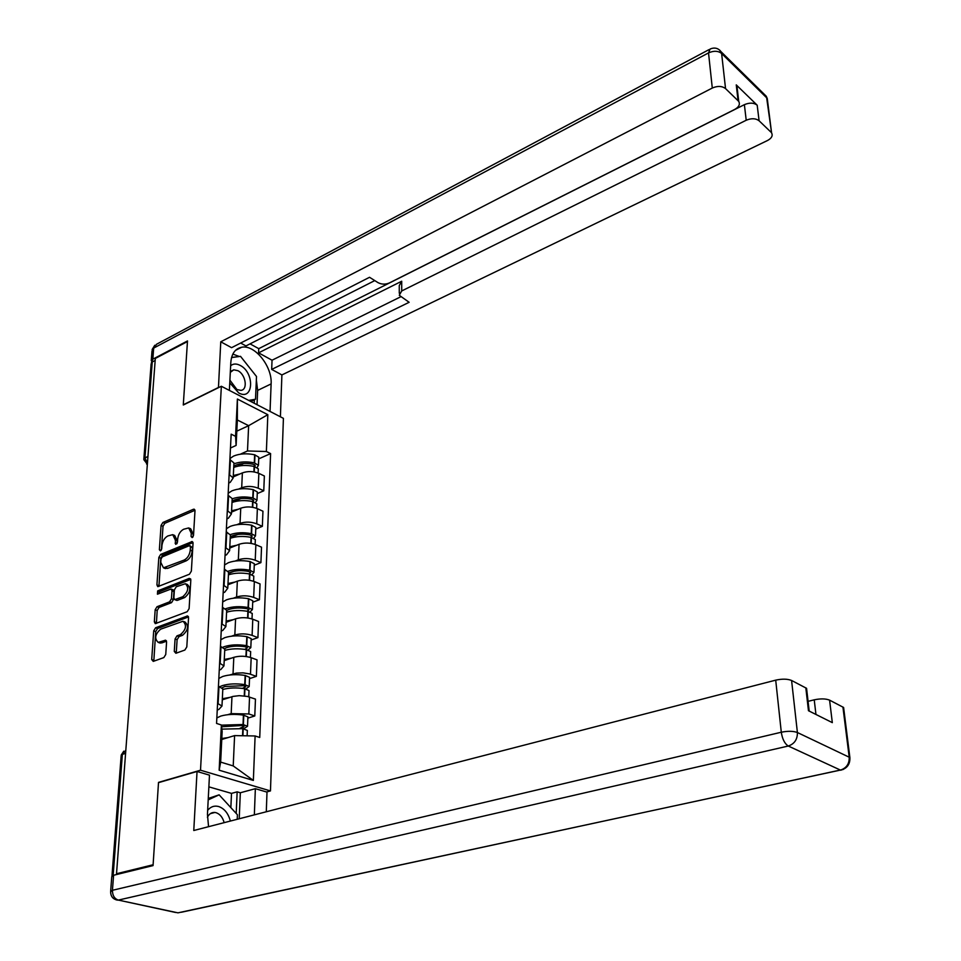 <?xml version="1.0" encoding="UTF-8"?>
<svg xmlns="http://www.w3.org/2000/svg" width="961" height="961" viewBox="0 0 961 961"><rect width="100%" height="100%" fill="white"/><g stroke="black" fill="none" stroke-linecap="round" stroke-linejoin="round"><path stroke-width="1.44" d="M192.188 537.595L193.509 535.445L194.987 510.82L194.218 509.186L193.401 509.27L162.889 522.472L161.064 525.463L159.37 549.74L160.439 550.857L161.724 548.755L161.941 545.596C162.565 540.995 164.535 537.788 167.827 535.962L172.752 534.652L175.298 539.974L175.659 544.334L177.473 542.16L177.677 538.977C178.302 534.352 180.284 531.109 183.623 529.259L188.704 527.925L191.263 533.259L191.071 536.466L192.188 537.595M174.277 651.426L175.887 653.276L184.86 650.056L186.806 646.921L188.56 617.779L187.587 615.929L155.586 627.785L153.7 630.848L151.706 659.546L153.255 661.384L163.838 657.588L165.748 654.489L166.577 642.068L165.592 640.194L158.193 642.38C154.24 638.56 155.057 634.164 160.631 629.191L182.998 621.262C186.975 625.179 186.134 629.611 180.476 634.572L176.98 635.858L175.07 638.969L174.277 651.426L176.307 652.159L176.392 653.096M200.513 770.205L158.517 782.386L153.111 864.756L116.521 873.729L155.322 358.453L187.455 341.563L183.287 405.001L221.354 386.262L200.513 770.205L270.461 790.927L283.411 418.347L221.354 386.262M189.461 574.222L191.359 571.134L193.041 543.229L192.212 541.536L160.679 554.401L158.841 557.404L156.919 584.901L157.784 586.654L189.461 574.222M190.819 580.096L189.113 608.613L187.191 611.725L155.274 623.653L154.337 621.827L155.177 609.742L157.051 606.703L169.568 601.85L171.442 598.787L171.971 590.787L171.082 589.021L157.424 594.21L157.652 590.907L189.209 578.402L190.819 580.096M266.533 791.984L270.461 790.927M116.521 873.729L118.251 874.114M143.874 458.817L151.129 363.859L152.258 361.973L144.943 457.892L147.429 463.37M155.177 360.435L152.258 361.973M233.835 465.076L233.943 462.938L229.883 459.526M238.676 489.053L241.691 487.756C247.109 485.87 252.623 486.026 258.221 488.2L258.845 473.353C253.26 471.142 247.782 470.998 242.376 472.896L233.247 476.92M258.845 473.353L264.359 475.995L263.77 490.807L257.26 493.582M229.126 474.554L233.199 477.917L230.184 482.398L228.694 483.059M258.221 488.2L263.77 490.807M232.081 500.657L232.19 498.579L228.081 495.275M255.77 529.03L262.353 526.34L262.954 511.216L257.368 508.657C251.734 506.519 246.184 506.375 240.743 508.213L231.517 512.117M227.301 510.627L231.433 513.895L228.394 518.219L226.892 518.844M236.959 524.658L240.034 523.385C245.499 521.571 251.073 521.715 256.743 523.829L262.353 526.34M230.292 536.995L230.388 534.989L226.231 531.805M254.257 565.224L260.911 562.629L261.524 547.181L255.866 544.719C250.172 542.653 244.562 542.521 239.061 544.298L229.751 548.058M225.439 547.506L229.619 550.641L226.556 554.809L225.042 555.422M235.217 561.032L238.34 559.795C243.866 558.041 249.5 558.185 255.23 560.215L260.911 562.629M228.466 574.137L228.562 572.215L224.345 569.14M252.719 602.211L259.422 599.724L260.059 583.928L254.341 581.561C248.575 579.579 242.905 579.447 237.343 581.153L227.937 584.769M223.541 585.189L227.769 588.204L224.682 592.216L223.156 592.793M233.427 598.186L236.61 596.997C242.196 595.315 247.878 595.448 253.68 597.394L259.422 599.724M226.592 612.097L226.688 610.259L222.423 607.316M251.133 640.002L257.92 637.623L258.557 621.479L252.779 619.22C246.941 617.31 241.211 617.19 235.589 618.824L226.099 622.296M221.595 623.725L225.883 626.608L222.772 630.44L221.222 630.993M231.589 636.17L234.832 635.017C240.478 633.407 246.232 633.527 252.106 635.389L257.92 637.623M224.682 650.909L224.778 649.155L220.453 646.345M249.524 678.622L256.371 676.352L257.031 659.859L251.169 657.696C245.271 655.882 239.469 655.762 233.799 657.336L224.213 660.639M219.601 663.126L223.949 665.865L220.814 669.529L219.252 670.057M229.703 674.994L236.334 673.12L243.049 672.856L249.44 673.901L256.371 676.352M222.736 690.611L222.82 688.929L218.435 686.262M247.866 718.119L254.785 715.969L255.458 699.103L247.325 696.425L239.265 695.656L232.982 696.413L222.279 699.836M217.57 703.428L221.979 706.035L218.808 709.494L217.234 709.999M227.781 714.696L231.181 713.627L248.839 713.963L254.785 715.969M240.346 454.193L247.494 450.973L248.635 425.675L237.355 420.005L236.118 445.423L230.46 448.006M236.814 431.165L248.635 425.675L267.831 414.696L266.377 451.514L247.494 450.973M236.118 445.423L235.565 436.342L237.391 399.043L267.831 414.696M255.109 735.97L253.356 780.428L219.156 770.193L221.378 725.002L222.147 731.585L220.658 762.097L233.223 765.929L234.592 735.597L255.109 735.97L259.734 737.471L270.594 453.592L266.377 451.514M235.565 436.342L231.169 434.168L216.561 723.429L221.378 725.002M234.592 735.597L221.751 739.49M258.701 458.877L270.594 453.592M237.391 399.043L237.355 420.005M220.658 762.097L219.156 770.193M233.223 765.929L253.356 780.428M193.065 536.767L193.233 534.1L190.662 528.766L189.341 528.202M173.412 534.929L174.71 535.481L177.256 540.803L177.088 543.385M194.963 510.291L164.836 523.301L163.022 526.292L161.388 549.896M193.005 542.605L162.649 555.206L160.811 558.209L158.937 586.378M190.446 546.821L189.329 545.68L162.301 556.863L161.016 558.978L160.775 562.341L163.454 567.819L184.212 560.035C187.611 558.197 189.617 554.929 190.242 550.221L190.446 546.821L192.416 547.638L190.014 545.692M164.655 568.299L167.658 568.371L165.688 567.579M192.416 547.638L192.212 551.049C191.599 555.746 189.593 559.014 186.194 560.84L167.658 568.371M171.346 589.117L173.076 589.79L173.965 591.568L173.448 599.556L171.563 602.619L159.046 607.46L157.184 610.499L156.403 623.377M190.771 579.363L159.646 591.676L158.337 593.85M182.734 596.745C188.248 591.928 189.137 587.579 185.401 583.711L176.271 586.775L174.385 589.838L173.869 597.85L174.782 599.64L182.734 596.745L184.74 597.526C190.254 592.721 191.143 588.372 187.395 584.504L186.134 584M176.5 600.301L175.455 599.568M184.74 597.526L177.449 600.349M183.863 621.587L185.017 622.019C188.993 625.935 188.152 630.368 182.494 635.329L179.01 636.602L177.1 639.702L176.307 652.159M159.31 642.777L161.772 642.921L159.754 642.188M166.505 641.191L161.772 642.921M188.488 616.938L157.604 628.53L155.718 631.581L153.808 661.18M233.775 466.277L235.625 465.268C240.658 463.25 246.472 462.902 253.043 464.223L255.23 465.424L254.605 466.529M229.931 458.565L233.643 456.055C239.709 453.592 246.713 453.172 254.641 454.781L258.773 457.196L258.725 458.349M233.715 467.406C239.757 465.22 246.569 464.884 254.136 466.421L258.293 468.824L258.245 469.953M257.152 467.563L258.437 465.268L254.293 462.866C246.725 461.328 239.926 461.652 233.895 463.851M233.319 475.551L240.106 473.905M237.487 466.265L243.746 463.478M218.447 387.691L220.766 341.804L712.293 88.04L708.521 52.903L153.676 348.098L152.835 359.174L187.491 340.939L183.299 404.773L218.231 387.583M229.379 390.406L230.82 362.429C231.553 353.672 235.169 348.615 241.679 347.245C254.809 344.398 272.383 366.513 271.122 383.92L270.041 411.428M280.396 416.786L281.897 374.934L271.687 369.408L409.134 302.295L399.271 295.279L401.722 290.943L746.216 120.245L744.379 104.665C749.568 102.491 753.844 102.671 757.196 105.205L736.258 84.88L737.339 89.349M250.04 343.858L258.749 348.651L258.569 352.843L272.035 360.219L271.687 369.408M240.67 343.041L245.956 345.936L374.778 280.588M281.897 374.934L767.539 140.498C771.671 138.228 773.016 135.693 771.575 132.87L766.662 97.794L721.615 53.468L725.543 88.592L738.733 101.398C740.258 104.353 738.949 107.019 734.781 109.398L389.241 283.002C385.325 284.612 381.577 284.48 377.973 282.618L369.541 277.285L231.589 347.678L220.766 341.804M770.974 132.174L759.094 120.774C755.718 118.263 751.43 118.095 746.216 120.245M725.543 88.592C721.999 85.937 717.579 85.757 712.293 88.04M152.835 359.174L151.418 362.621M258.569 352.843L401.71 281.225L401.722 290.943M258.749 348.651L744.379 104.665M272.035 360.219L400.569 296.865M399.271 293.237L399.259 285.597L401.71 281.225M257.031 404.701L257.644 390.406L256.347 379.883M253.884 373.192L242.028 358.249M239.349 356.507L232.838 354.092M254.209 403.248L254.365 399.8M238.941 356.567L231.589 357.456M230.856 807.624L231.505 793.39L237.151 791.84L240.334 792.765L255.362 788.681L267.002 792.116L266.293 811.769M255.362 788.681L254.341 814.856M110.671 891.063L111.764 876.756L113.59 875.267L153.051 865.597L158.505 782.65L197.041 771.479L209.474 775.155L207.444 814.423L208.561 826.688M197.041 771.479L193.774 830.508L775.707 680.148C782.218 678.742 787.503 678.85 791.588 680.472L806.567 688.328L806.82 690.563M231.505 793.39L208.873 786.855M815.949 714.455L814.231 699.824C820.61 698.503 825.727 698.611 829.583 700.137L843.602 707.476L843.842 709.47M805.823 687.848L808.465 710.72L832.322 722.636L829.583 700.137M814.231 699.824L808.069 701.35M240.334 792.765L239.217 818.76M236.202 813.438L237.151 791.84M229.763 382.838L238.736 392.953C253.668 401.278 254.905 372.568 240.082 365.36C236.37 363.474 233.223 363.594 230.652 365.721M229.907 380.148L236.935 389.553L240.911 390.37C248.142 389.818 245.728 374.394 237.872 370.682L233.775 369.829L230.304 372.363M250.809 401.482L255.506 399.247L248.719 400.401M231.553 357.564L240.526 356.351L256.503 376.496L255.506 399.247M230.364 821.054C228.298 813.354 224.357 808.501 218.555 806.495C214.279 805.426 210.639 806.711 207.648 810.351M224.141 822.664C222.724 817.367 220.021 814.039 216.033 812.682L214.88 812.453C211.612 812.237 209.114 813.859 207.396 817.306M208.273 798.435L219.12 794.843L237.415 814.76L237.211 819.277M208.189 799.876L219.12 794.843M232.057 501.186L233.919 500.2C239.013 498.242 244.875 497.906 251.53 499.191L253.74 500.357L252.827 501.558M228.177 493.293L231.925 490.855C238.052 488.476 245.127 488.056 253.139 489.617L257.32 491.96L257.272 493.077M231.997 502.471C238.088 500.345 244.971 500.02 252.623 501.51L256.827 503.828L256.779 504.933M255.506 502.507L256.983 500.2L252.779 497.882C245.139 496.381 238.268 496.705 232.178 498.831M231.589 510.771L238.46 509.186M231.997 502.387L240.959 498.555M230.304 536.827L232.19 535.878C237.319 533.992 243.253 533.667 249.98 534.905L252.214 536.022L250.965 537.319M226.388 528.742L230.172 526.4C236.358 524.093 243.505 523.697 251.602 525.199L255.842 527.469L255.794 528.538M230.232 538.268C236.394 536.214 243.337 535.914 251.085 537.343L255.338 539.577L255.29 540.647M253.788 538.196L255.482 535.878L251.241 533.631C243.397 532.178 236.382 532.514 230.208 534.64M229.811 546.761L236.79 545.211M230.268 537.535L237.787 534.46M228.514 573.236L230.412 572.324C235.601 570.51 241.595 570.197 248.394 571.387L250.653 572.468L249.007 573.861M227.949 571.302L227.949 571.302C234.22 569.104 241.451 568.732 249.668 570.161L250.04 561.548L254.329 563.723L254.281 564.768M224.562 564.96L228.382 562.702C234.628 560.479 241.848 560.095 250.04 561.548M228.43 574.846C234.652 572.876 241.679 572.576 249.512 573.957L253.8 576.107L253.764 577.129M251.986 574.666L253.968 572.324L249.668 570.161M228.009 583.519L235.073 582.03M228.502 573.441L233.931 571.314M226.676 610.439L228.598 609.562C233.835 607.82 239.902 607.52 246.773 608.661L249.055 609.694L246.965 611.196M250.088 611.917L252.407 609.562L248.058 607.484C239.757 606.115 232.43 606.475 226.111 608.589L225.439 608.842M222.688 601.97L226.544 599.796C232.85 597.658 240.154 597.286 248.443 598.679L252.779 600.781L252.731 601.766M226.592 612.217C232.874 610.319 239.974 610.043 247.89 611.364L252.25 613.43L252.202 614.403M226.159 621.082L233.319 619.653M224.454 648.663L226.748 647.618C232.045 645.948 238.16 645.66 245.115 646.753L247.433 647.75L244.791 649.36M248.082 650.008L250.821 647.618L246.412 645.636C238.016 644.314 230.616 644.675 224.225 646.681L222.688 647.306M220.778 639.774L224.67 637.696C231.048 635.653 238.424 635.305 246.809 636.638L251.193 638.633L251.157 639.594M224.706 650.417C231.06 648.603 238.244 648.339 246.244 649.6L250.653 651.57L250.617 652.507M224.261 659.474L231.541 658.105M221.895 687.92L224.85 686.526L243.421 685.698L245.776 686.635L242.484 688.376M245.944 688.953L249.187 686.514L244.743 684.628C236.238 683.379 228.754 683.715 222.303 685.637L219.709 686.731M218.832 678.43L222.76 676.448C229.198 674.502 236.658 674.166 245.139 675.427L249.572 677.337L249.536 678.25M222.784 689.469C229.211 687.74 236.466 687.487 244.562 688.689L249.019 690.551L248.983 691.452M222.327 698.731L229.727 697.422M221.583 726.768L241.691 725.519L244.07 726.408L239.998 728.282M216.838 717.939L220.802 716.065C227.301 714.227 234.844 713.903 243.421 715.104L247.914 716.906L247.878 717.759M221.859 729.123L242.845 728.654L247.349 730.42L247.325 731.261M243.638 728.786L247.53 726.288L243.025 724.51L221.402 725.159M221.799 738.504L227.877 737.628M250.485 674.238L251.169 657.696M252.106 635.389L252.779 619.22M253.68 597.394L254.341 581.561M255.23 560.215L255.866 544.719M256.743 523.829L257.368 508.657M248.839 713.963L249.536 697.049M231.181 713.627L231.961 696.701M233.03 673.877L233.799 657.336M220.153 663.318L221.006 646.549M234.832 635.017L235.589 618.824M222.135 623.929L222.964 607.52M236.61 596.997L237.343 581.153M224.081 585.405L224.886 569.368M238.34 559.795L239.061 544.298M225.979 547.734L226.76 532.034M240.034 523.385L240.743 508.213M227.829 510.868L228.598 495.516M241.691 487.756L242.376 472.896M229.643 474.794L230.4 459.766M218.123 703.62L218.988 686.454M147.946 456.475L144.943 457.892L143.814 459.634L147.357 464.235M125.591 753.376L122.359 754.385L113.146 875.375M125.819 750.301L121.17 755.622L111.981 875.915M146.577 464.043L147.345 464.391M193.233 534.1L191.263 533.259M176.752 543.854L175.082 543.157M177.256 540.803L175.298 539.974M161.028 550.413L159.37 549.74M163.022 526.292L161.064 525.463M164.836 523.301L162.889 522.472M194.879 509.919L193.401 509.27M192.753 537.175L191.071 536.466M158.901 585.681L156.919 584.901M160.811 558.209L158.841 557.404M162.649 555.206L160.679 554.401M192.909 542.22L191.443 541.608M186.194 560.84L184.212 560.035M192.212 551.049L190.242 550.221M156.343 622.572L154.337 621.827M157.184 610.499L155.177 609.742M159.046 607.46L157.051 606.703M171.563 602.619L169.568 601.85M173.448 599.556L171.442 598.787M173.965 591.568L171.971 590.787M159.646 591.676L157.652 590.907M190.65 578.978L189.209 578.402M177.1 639.702L175.07 638.969M179.01 636.602L176.98 635.858M182.494 635.329L180.476 634.572M166.337 640.747L164.992 640.266M153.736 660.255L151.706 659.546M155.718 631.581L153.7 630.848M157.604 628.53L155.586 627.785M188.344 616.53L186.927 616.001M254.245 471.947L254.473 466.505M254.629 462.95L254.977 454.865M254.293 462.866L254.641 454.781M254.425 466.493L254.497 464.704M253.908 471.887L254.136 466.421M738.072 100.617L736.258 84.88M757.196 105.205L759.094 120.774M257.644 390.406L271.122 383.92M762.469 93.661L766.217 96.196L767.683 101.866M771.575 132.87L767.262 98.502L766.217 96.196L721.182 51.846C718.311 48.086 714.624 47.149 710.119 49.023L708.521 52.903C713.747 50.585 718.107 50.765 721.615 53.468L719.561 49.996M151.249 360.675L151.994 350.957L156.523 344.266L708.954 49.648M113.59 875.267L112.437 890.294L781.293 732.222C782.362 739.117 784.705 743.718 788.284 746.024L118.359 900.097L177.977 912.842L840.443 770.085L788.284 746.024C794.471 743.898 797.51 739.405 797.402 732.522L849.212 757.208L842.929 707.044M791.588 680.472L797.402 732.522C793.269 731.009 787.9 730.913 781.293 732.222L775.707 680.148M849.212 757.208C849.404 763.827 846.485 768.115 840.443 770.085L840.719 770.205C847.121 768.44 850.173 764.235 849.884 757.604L849.212 757.208M849.2 760.199L849.884 757.604L843.602 707.476M843.362 769.401L181.389 912.241M175.527 912.457L118.359 900.097C114.431 898.739 112.461 895.472 112.437 890.294L110.623 891.748C110.731 896.673 113.194 899.472 117.999 900.169L116.185 899.868M252.719 507.288L252.971 501.582M253.127 497.954L253.476 489.702M252.779 497.882L253.139 489.617M252.923 501.522L252.995 499.66M252.383 507.24L252.623 501.51M251.169 543.397L251.422 537.415M251.59 533.703L251.95 525.271M251.241 533.631L251.602 525.199M251.386 537.151L251.47 535.349M250.821 543.349L251.085 537.343M249.584 580.3L249.848 574.029M250.016 570.233L250.389 561.62M249.824 573.549L249.896 571.819M249.235 580.24L249.512 573.957M247.962 617.995L248.238 611.424M248.406 607.556L248.791 598.751M248.058 607.484L248.443 598.679M248.226 610.74L248.298 609.07M247.614 617.947L247.89 611.364M246.304 656.543L246.605 649.66M246.773 645.696L247.157 636.699M246.412 645.636L246.809 636.638M246.593 648.735L246.653 647.149M245.944 656.495L246.244 649.6M244.611 695.944L244.923 688.737M245.091 684.688L245.487 675.487M244.743 684.628L245.139 675.427M244.923 687.583L244.983 686.07M244.25 695.896L244.562 688.689M242.905 735.754L243.205 728.702M243.385 724.57L243.782 715.152M243.025 724.51L243.421 715.104M243.205 727.297L243.277 725.879M242.532 735.742L242.845 728.654M145.459 489.533L145.051 494.879M142.817 524.61L142.408 530.004M140.114 560.431L139.705 565.873M137.363 597.009L136.942 602.523M134.552 634.392L134.132 639.954M131.669 672.58L131.249 678.214M128.738 711.62L128.306 717.314M221.979 706.035L222.82 688.929M233.199 477.917L233.943 462.938M231.433 513.895L232.19 498.579M229.619 550.641L230.388 534.989M227.769 588.204L228.562 572.215M225.883 626.608L226.688 610.259M223.949 665.865L224.778 649.155M123.789 751.154L121.242 755.01M165.436 568.612L163.454 567.819M176.788 600.421L174.782 599.64M160.223 643.101L158.193 642.38M258.113 473.04L258.293 468.824M258.437 465.268L258.773 457.196M235.481 350.381L241.679 347.245M154.781 345.251L152.126 349.54M738.733 101.398L736.919 85.673M806.567 688.328L809.198 711.092M231.289 371.066L233.775 369.829M210.291 813.667L214.88 812.453M256.635 508.345L256.827 503.828M256.983 500.2L257.32 491.96M255.133 544.419L255.338 539.577M255.482 535.878L255.842 527.469M253.584 581.273L253.8 576.107M253.968 572.324L254.329 563.723M252.01 618.944L252.25 613.43M252.407 609.562L252.779 600.781M250.401 657.432L250.653 651.57M250.821 647.618L251.193 638.633M248.755 696.797L249.019 690.551M249.187 686.514L249.572 677.337M247.133 735.826L247.349 730.42M247.53 726.288L247.914 716.906"/></g></svg>
